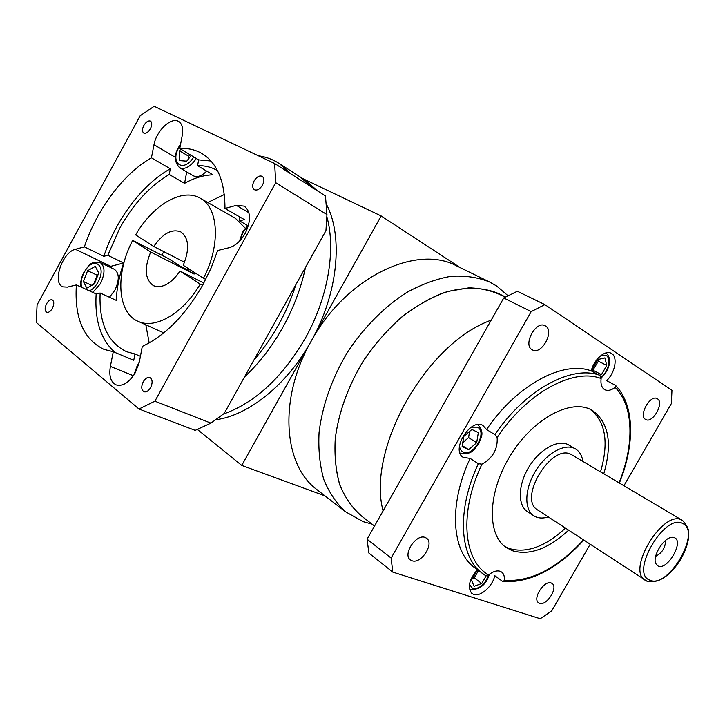 <?xml version="1.0" encoding="UTF-8"?>
<svg xmlns="http://www.w3.org/2000/svg" width="725" height="725" viewBox="0 0 725 725"><rect width="100%" height="100%" fill="white"/><g stroke="black" fill="none" stroke-linecap="round" stroke-linejoin="round"><path stroke-width="1.09" d="M657.439 398.795L657.104 398.605C650.162 394.391 638.326 415.733 645.549 419.422L645.739 419.53C652.627 423.817 664.526 402.747 657.439 398.795M545.581 326.005L545.028 325.697C535.866 320.396 522.725 344.837 532.087 349.713L532.413 349.903C541.475 355.341 554.779 331.252 545.581 326.005M425.185 537.488C416.313 533.509 402.411 554.353 410.305 559.827L411.954 560.733C421.017 564.431 434.592 543.641 426.626 538.276L425.185 537.488M551.254 583.009C544.348 579.837 532.186 598.741 538.557 602.756L539.563 603.282C546.605 606.227 558.531 587.422 552.124 583.471L551.254 583.009M674.558 537.751L672.392 537.316C664.163 536.844 651.893 556.419 655.862 563.697L658.119 566.044C667.263 570.811 684.255 541.611 674.558 537.751M619.059 482.841C634.484 444.896 633.895 405.792 615.117 387.404L615.498 385.328L606.626 380.625C614.981 373.067 618.053 357.334 611.755 353.619L611.048 353.22C604.976 349.74 593.648 359.817 591.292 370.928L599.838 375.36L601.116 378.568C573.702 367.584 527.265 392.316 497.142 437.528C497.858 449.183 492.792 458.064 481.962 464.163C458.78 512.548 463.338 560.724 488.568 574.898L485.342 575.451L482.234 573.285C459.496 556.882 456.388 510.327 478.319 463.719L481.962 464.163M615.117 387.404C611.229 390.322 607.795 391.092 604.831 389.715L604.46 389.497C601.605 387.549 600.49 383.906 601.116 378.568M485.342 575.451L474.503 567.593C451.693 551.127 448.394 504.727 470.126 458.417L463.239 457.393C450.597 450.225 470.317 417.926 482.805 425.358L486.566 429.535L494.885 434.638C525.444 389.352 572.007 364.657 599.838 375.36M488.568 574.898C492.955 571.463 496.815 570.258 500.177 571.282L501.727 572.116C503.83 573.801 504.7 576.547 504.337 580.344C530.537 582.075 556.918 568.599 583.462 539.935M504.337 580.344L503.15 581.577L502.443 581.287L494.758 575.668C492.764 586.081 480.566 597.056 473.733 594.446L471.848 593.449C467.244 587.404 469.102 579.502 477.422 569.741M603.78 473.787C612.562 443.446 608.773 422.349 592.425 410.477L591.727 410.087C571.373 398.315 533.736 418.017 510.907 454.693C487.853 491.215 486.412 533.845 505.76 547.23L512.031 550.619C529.295 555.83 548.154 549.033 568.599 530.22M504.6 546.333L508.877 548.408C526.16 553.655 545.01 546.904 565.428 528.153M582.891 461.399C581.976 455.554 579.52 451.403 575.514 448.938L574.988 448.648C564.811 443.029 546.505 453.143 535.621 470.942C524.61 488.677 523.939 509.358 533.663 515.702L535.829 516.889C539.436 518.384 543.587 518.402 548.272 516.934M575.514 448.938L568.327 444.742C558.123 439.105 539.844 449.128 529.023 466.837C518.076 484.472 517.478 505.089 527.229 511.451L527.492 511.632M646.736 581.088L645.159 580.245C626.028 569.904 663.747 508.56 682.089 520.215L571.527 454.684C552.006 442.413 517.46 498.764 537.615 509.974L537.814 510.11M591.292 370.928C563.397 360.162 516.925 384.576 486.566 429.535M623.944 485.741L671.359 403.598L671.966 390.331L544.883 304.618L531.189 311.596L391.128 558.078L392.769 572.097L540.216 618.724L551.68 610.939L590.15 544.303M474.503 567.593L475.845 568.572M470.126 458.417L478.319 463.719M600.527 471.857C609.082 442.322 605.592 421.452 590.05 409.244M497.142 437.528L494.885 434.638M478.292 570.376L476.715 570.938L471.495 580.054L474.068 586.308L481.772 583.489L486.221 575.713M468.631 449.681L476.678 442.694L478.328 432.626L471.893 429.463L463.737 436.477L462.124 446.636L468.631 449.681L462.287 445.621M599.403 375.142L601.478 374.635L606.743 365.436L604.922 357.896L597.735 359.573L592.416 368.871L593.186 371.916M472.347 578.568L474.259 577.879L478.473 570.512M474.259 577.879L481.772 583.489M462.758 442.631L468.586 437.601L476.678 442.694M468.586 437.601L469.573 431.447M592.796 370.384L598.352 361.168L597.944 359.518M598.352 361.168L606.743 365.436M593.123 370.303L601.478 374.635M655.672 556.302C662.143 552.976 665.441 547.674 665.586 540.406M391.128 558.078L367.077 539.201L503.748 297.975L517.342 291.251L544.883 304.618M367.077 539.201L368.88 553.066L392.769 572.097M503.748 297.975L531.189 311.596M491.178 320.169C426.11 343.188 366.442 449.373 383.09 510.926C366.442 449.373 426.11 343.188 491.178 320.169M371.771 524.057L363.216 521.683L345.435 511.723C336.291 503.241 329.068 492.483 323.776 479.433C319.77 465.233 318.202 449.554 319.072 432.39C322.353 405.402 331.769 378.776 347.311 352.504C363.723 327.483 384.477 306.612 406.834 292.392C421.868 284.182 436.631 278.817 451.113 276.298C465.115 275.446 477.902 277.331 489.475 281.943L496.616 285.976L508.007 295.718M305.18 338.475C328.062 297.93 336.173 249.699 326.839 216.612C336.173 249.699 328.062 297.93 305.18 338.475C282.206 377.653 254.955 402.837 223.427 414.048C254.955 402.837 282.206 377.653 305.18 338.475M291.015 173.964L279.252 163.515L300.204 176.954L312.049 187.394L299.706 176.637L305.216 180.172M215.642 419.766C248.294 415.652 287.073 384.821 311.043 341.412C338.013 293.942 343.559 236.604 326.395 204.251M317.577 190.929L305.723 180.498M197.454 429.508L241.751 465.423L381.151 215.95L460.293 267.679M302.697 178.558L381.151 215.95M499.888 294.187L499.036 293.77C482.741 286.719 462.84 286.438 441.416 293.525C426.98 299.561 412.815 308.179 398.904 319.362C385.464 331.851 373.366 346.088 362.618 362.065C347.61 387.413 338.475 413.078 335.231 439.06C334.334 455.572 335.784 470.643 339.581 484.264C344.62 496.77 351.525 507.056 360.289 515.112L362.246 516.617M505.153 297.214C494.486 291.314 482.397 288.188 468.885 287.834L447.479 291.504C432.562 296.77 417.781 304.872 403.136 315.81C388.926 328.217 376.085 342.599 364.593 358.966C348.725 384.458 338.53 412.353 335.249 438.788C334.316 455.952 335.911 471.549 340.025 485.569C345.481 498.365 352.912 508.733 362.319 516.671M318.411 490.78L316.281 489.13C283.221 464.29 278.482 398.279 311.043 341.412C345.617 277.476 416.005 244.026 456.315 265.74L457.294 266.211M325.008 495.891L241.751 465.423M278.572 324.827C285.759 311.895 291.504 298.537 295.836 284.744L325.942 230.641L326.948 214.573L325.462 195.958L274.63 163.497L154.162 106.276L140.179 115.728L37.093 304.826L36.25 322.417L138.992 409L195.197 430.387L210.939 423.128L224.179 413.486L253.922 360.035C263.148 349.477 271.358 337.741 278.572 324.827M244.552 376.882C259.215 363.18 271.984 346.659 282.85 327.31C293.598 307.88 301.147 287.907 305.497 267.389M279.252 163.515C272.881 159.418 265.903 156.827 258.336 155.757M109.448 297.25L114.822 290.335C119.571 280.113 119.417 273.098 114.351 269.292L100.123 262.468C105.152 266.265 105.261 273.334 100.458 283.674L92.809 292.402M115.248 352.558C100.929 340.233 94.567 320.686 96.162 293.924L76.37 284.925C74.34 317.949 83.529 339.418 103.938 349.35L113.263 351.734L110.381 366.415C108.804 376.058 110.762 382.229 116.236 384.921C122.951 386.57 129.349 382.438 135.421 372.505L139.454 361.413L142.29 346.414C165.409 335.467 185.627 314.895 202.937 284.689L211.192 267.842L217.663 250.497L229.037 247.733C235.281 245.947 240.655 241.189 245.159 233.459C251.231 220.699 250.941 211.582 244.289 206.127L236.287 205.365L224.977 208.456C224.895 181.576 217.391 163.37 202.493 153.836C195.759 149.776 188.183 148 179.773 148.507L182.301 135.14C183.407 128.506 182.265 124.002 178.876 121.61C171.589 116.335 156.364 130.609 153.999 144.683L151.425 157.805C123.359 173.737 96.842 209.407 84.372 246.853L103.847 256.315C116.027 219.358 142.317 184.277 170.312 168.789L151.425 157.805M143.269 381.712C141.04 386.615 141.293 389.968 144.03 391.772C146.368 392.352 148.562 390.974 150.601 387.621C152.821 382.728 152.576 379.374 149.876 377.571C147.519 376.973 145.317 378.35 143.269 381.712M46.581 303.757C44.633 307.971 44.678 310.808 46.708 312.285C48.611 312.765 50.478 311.469 52.336 308.397C54.275 304.192 54.239 301.346 52.218 299.878C50.306 299.38 48.43 300.676 46.581 303.757M143.858 125.425C142.109 129.05 142.064 131.578 143.722 133.019C145.915 133.808 148.145 132.376 150.41 128.724C152.159 125.108 152.214 122.579 150.564 121.138C148.371 120.341 146.133 121.764 143.858 125.425M254.103 180.915C252.146 184.975 252.227 187.902 254.348 189.696C257.121 190.775 259.831 189.261 262.486 185.129C264.435 181.078 264.371 178.16 262.278 176.365C259.478 175.251 256.759 176.764 254.103 180.915M194.808 272.7L194.128 274.068L150.691 252.037C143.985 268.44 144.955 279.669 153.591 285.732C162.291 288.668 171.109 283.774 180.063 271.059L203.834 283.04M170.312 168.789L169.224 174.489C149.722 186.098 133.21 204.051 119.688 228.339L107.807 255.282L123.613 262.994C119.308 275.763 116.834 288.206 116.199 300.331L100.141 293C98.872 322.96 107.681 342.526 126.567 351.716L134.959 353.972L140.423 356.283M163.759 251.611L161.847 255.227M145.825 324.809L149.187 342.907M253.922 360.035L295.836 284.744M113.263 351.734L133.753 360.271L134.959 353.972M96.162 293.924L100.141 293M107.807 255.282L103.847 256.315M188.627 268.748L187.938 270.108L180.407 266.283L168.336 258.526L132.666 240.374C115.212 273.234 117.042 312.792 138.176 321.374C155.195 329.549 183.298 313.381 200.209 284.1L202.601 285.297M132.666 240.374L150.691 252.037M180.063 271.059L200.209 284.1M138.992 409L154.896 401.188L210.939 423.128M154.896 401.188L275.736 182.691L326.948 214.573M275.736 182.691L274.63 163.497M84.372 246.853L75.409 249.3C62.359 251.992 51.865 283.058 62.839 286.846L67.38 287.109L76.37 284.925M179.773 148.507L198.641 159.872L210.975 161.004M247.56 225.484L239.504 220.88L244.379 219.602L224.977 208.456M217.473 170.611C211.528 167.131 204.894 165.49 197.572 165.681L198.641 159.872M239.504 220.88L239.422 216.757M186.715 171.907L184.585 183.334L169.224 174.489M184.585 183.334C194.309 177.906 203.752 175.069 212.905 174.834L197.572 165.681M224.324 194.517L207.74 202.502M205.755 279.388L203.462 278.228C220.871 245.403 218.66 207.676 200.272 198.233C182.265 187.403 152.558 205.148 135.657 234.918L153.745 246.473L184.549 262.269M245.204 228.139L235.453 218.343L200.272 198.233M203.462 278.228L183.235 265.305C189.805 249.092 188.971 237.945 180.752 231.864C171.789 228.593 162.781 233.468 153.745 246.473M187.938 270.108L194.128 274.068M196.339 158.485C190.485 166.777 184.884 169.849 179.546 167.702L193.312 175.785C197.191 177.67 201.65 176.121 206.688 171.118M123.613 262.994L109.103 266.773M87.607 270.715L83.411 281.508L86.81 288.115L94.504 283.856L98.745 272.935L95.256 266.401L87.607 270.715L97.177 275.201L93.625 284.336M180.842 149.151L179.573 150.782L179.492 160.578L186.733 161.158L191.237 155.413M190.004 154.67L188.745 156.283L188.736 158.612M188.745 156.283L179.573 150.782M91.785 285.36L83.411 281.508M98.047 274.712L97.177 275.201M649.908 580.163C668.296 589.198 701.782 531.706 682.796 523.568C664.734 512.466 629.255 573.683 649.908 580.163M469.438 584.395L472.736 588.627C479.705 588.936 485.016 584.332 488.659 574.825M601.07 377.254C608.239 372.142 611.547 358.54 606.272 355.531L601.523 355.087M459.478 445.893C459.804 448.911 461.046 450.95 463.202 452.01C473.307 457.421 487.925 431.756 477.313 427.197L471.277 427.179M470.108 589.443L470.588 589.688C480.068 589.579 486.321 584.45 489.339 574.291M460.366 453.098L460.565 453.207C472.809 454.983 473.887 449.255 478.699 443.854C481.119 437.093 485.016 433.106 477.811 424.596M180.453 144.918L178.966 147.32C169.469 163.587 183.724 173.357 193.765 156.935M248.476 225.403L243.038 232.263L240.111 240.528M138.901 363.832L134.596 373.919M89.447 290.87C92.664 289.42 95.483 286.547 97.911 282.252C107.644 265.151 93.126 255.118 84.272 272.319C81.372 277.938 80.493 282.94 81.644 287.317M248.938 212.742L236.287 205.365M175.432 157.388L153.999 144.683M110.671 266.256L75.409 249.3M133.418 375.74L110.381 366.415M682.606 520.505C689.783 528.688 688.822 531.942 688.578 537.877C687.4 545.916 684.173 554.027 678.908 562.21C668.368 577.182 657.774 583.543 647.117 581.278L537.615 509.974M601.152 377.924C608.058 371.907 613.377 359.673 606.055 352.885M533.663 515.702L527.229 511.451M503.15 581.577C530.265 582.963 557.144 569.143 583.77 540.134M619.377 483.022C634.973 444.715 634.81 405.03 615.498 385.328M505.561 296.996L499.036 293.77M374.535 526.042L360.289 515.112M489.475 281.943L456.315 265.74M345.435 511.723L316.281 489.13M180.607 144.094L178.658 147.184C173.909 155.023 174.208 161.865 179.546 167.702M248.729 224.415L242.63 232.036L239.413 241.262M139.191 362.645L137.17 365.808L133.944 374.961M100.123 262.468C89.601 260.801 88.704 266.428 84.046 272.093C81.282 277.322 80.221 282.279 80.874 286.973M138.176 321.374L163.787 332.866"/></g></svg>
